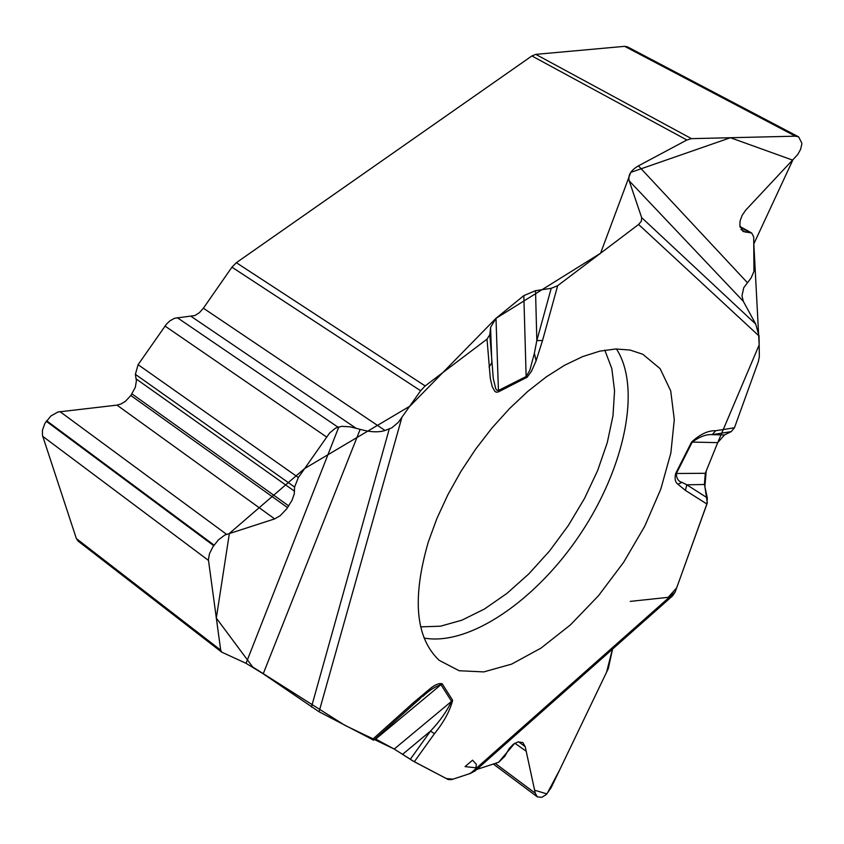 <?xml version="1.0" encoding="UTF-8"?>
<svg xmlns="http://www.w3.org/2000/svg" width="844" height="844" viewBox="0 0 844 844"><rect width="100%" height="100%" fill="white"/><g stroke="black" fill="none" stroke-linecap="round" stroke-linejoin="round"><path stroke-width="1.27" d="M798.435 136.77L627.461 46.853L624.655 46.336L535.782 54.364L531.889 55.947L236.341 262.695L231.942 267.179L203.393 308.208L385.054 430.493C378.471 432.561 370.168 432.191 360.166 429.364L350.334 426.853L341.714 426.325L335.564 428.098L329.645 432.972L298.354 477.535L294.598 487.041L294.239 493.983L292.003 500.376L286.738 508.805L280.208 515.695L274.659 518.891L224.842 535.022L218.374 539.917L212.941 546.785L209.491 553.664L208.394 559.604L220.685 650.123L221.719 652.148L78.059 541.057L76.35 538.556L220.685 650.123M360.166 429.364L263.212 673.807L246.047 663.321L338.877 426.832M743.3 301.308L629.202 180.848L641.662 217.625L755.696 324.064L743.3 301.308L741.981 295.79L743.743 287.72L751.107 277.961L753.945 271.388L753.713 236.964L751.698 233.028L743.026 231.488L739.84 225.316L740.104 220.906L742.087 215.463L745.663 210.198L797.717 154.558L800.534 149.472L801.768 144.472L801.8 143.111L798.646 136.876L795.407 136.179L691.479 138.648L686.879 139.998L638.433 165.857L747.299 282.571M629.202 180.848C627.788 175.214 630.869 170.224 638.433 165.857M375.263 738.806L394.211 749.05L414.309 761.752L448.269 779.571L451.624 779.603L470.488 773.399L475.267 770.751M263.212 673.807L319.064 711.777L373.723 740.188M221.719 652.148L246.047 663.321M672.51 595.948L675.137 592.087L706.924 504.037L707.304 497.886L704.413 484.488L705.289 473.305L717.706 442.636L724.5 434.966L731.199 431.622L734.459 427.76L758.397 361.454L759.336 356.59L759.041 335.986L638.591 224.462L557.673 285.683L551.206 288.31L535.529 290.674L523.829 295.622L495.987 318.325L490.586 327.377L489.815 334.73L487.02 339.14L425.154 385.951L420.628 390.761L231.942 267.179M495.249 763.387L535.265 793.223L537.354 796.884L541.859 797.327L546.342 794.489L551.121 787.737L608.302 668.596L612.575 649.057M535.265 793.223L525.221 746.687L522.816 742.509L517.899 741.95L513.215 744.303L509.132 748.691L504.775 756.329L498.698 762.259L476.702 769.485M641.662 217.625L641.408 221.117L638.591 224.462M203.393 308.208L199.437 312.628L194.89 315.55L174.56 318.262L169.897 320.847L166.479 324.117L138.1 364.682L135.378 374.335L136.39 380.887L135.314 387.354L130.852 395.509L125.355 401.364L121.146 403.917L116.968 405.12L57.962 411.999L50.904 415.965L44.88 423.435L42.411 430.261L42.474 435.43L76.35 538.556M385.054 430.493L391.859 427.802L398.315 422.359L420.628 390.761M755.696 324.064L759.041 335.986M428.372 541.785C411.925 598.354 415.522 637.874 439.165 660.324L459.125 670.737L483.781 671.908L511.612 664.122L541.025 648.086L570.47 624.855L598.47 595.748L623.642 562.294L644.784 526.139L660.81 489.077L670.864 452.943L674.293 419.616L670.727 390.941L660.124 368.649L642.801 354.269L630.141 350.06L615.73 348.983L599.82 351.146L582.719 356.558L564.752 365.167L546.311 376.857L527.774 391.405L509.565 408.528L492.084 427.876L475.731 449.019L460.866 471.501L447.847 494.806L436.939 518.406L428.372 541.785M414.309 761.752L434.417 733.71L430.546 731.041L402.672 754.251M410.289 759.294L430.546 731.041C439.724 721.367 446.729 711.471 451.551 701.343L394.211 749.05L344.658 725.207L252.683 666.971L216.317 618.061L229.378 533.419L304.547 468.599L410.015 406.091L495.839 318.452L600.569 253.232L630.732 172.398L730.429 137.72L792.769 160.17L753.829 243.874L759.167 344.922L717.843 442.309M704.413 484.488L686.837 484.815L707.304 497.886M682.026 482.388L677.901 484.192C675.211 482.335 674.472 478.77 675.664 473.495L691.553 442.077C700.098 434.217 708.127 430.44 715.649 430.735L712.273 434.649C706.312 434.164 699.623 436.664 692.196 442.151L676.318 473.558C676.508 478.527 678.407 481.47 682.026 482.388L686.837 484.815L685.391 490.396L706.924 504.037M487.02 339.14L490.29 378.365L492.2 386.594L494.901 391.426L496.388 392.228L498.382 391.901L527.12 377.236L531.435 371.371L536.088 360.821L534.379 353.288L536.837 340.543L551.206 288.31M434.417 733.71C443.754 722.264 449.831 711.123 452.648 700.277L442.151 683.714C438.595 683.081 434.259 685.011 429.142 689.495L418.888 699.708M452.648 700.277L451.551 701.343L441.043 684.79C435.409 686.394 429.406 690.213 423.013 696.258M489.045 367.045L491.82 362.804L490.586 327.377M489.815 334.73L493.297 378.671L495.766 388.746L496.778 390.202L498.435 390.477L495.987 318.325M429.142 689.495L413.75 702.387L413.391 704.561L373.692 740.22M523.829 295.622L526.139 376.519L529.821 370.326L534.379 353.288M731.199 431.622L712.273 434.649L724.5 434.966M535.529 290.674L536.837 340.543L542.523 340.543L536.088 360.821M612.913 647.221L606.604 672.14L559.561 770.139L546.912 793.919L534.611 790.206L526.202 751.234L514.808 743.205L498.561 762.322L480.352 768.283L465.044 766.605L472.566 760.18L476.343 764.284L475.763 770.192L469.232 773.811L452.943 779.181L446.339 778.558L412.822 760.908L394.412 749.155M691.553 442.077L717.706 442.636L706.206 471.026L704.867 486.598L707.293 502.781L676.666 587.878L668.174 597.341L630.236 601.382M518.532 741.77L525.221 746.687M439.798 684.568L440.6 685.159M236.341 262.695L425.154 385.951M686.879 139.998L531.889 55.947M46.251 421.251L213.701 545.657M42.727 436.327L208.468 560.405M46.61 420.734L214.07 545.119M59.956 411.598L226.551 534.326M116.968 405.12L274.659 518.891M130.852 395.509L287.572 507.634M131.98 393.884L288.753 505.925M136.2 378.956L294.556 491.24M135.378 374.335L294.598 487.041M138.1 364.682L298.354 477.535M164.991 326.048L326.491 436.928M177.282 317.671L337.895 427.106M191.272 316.5L355.915 428.151M624.655 46.336L795.407 136.179M740.969 229.515L745.959 232.29M740.019 227.047L749.831 232.511M535.782 54.364L691.479 138.648M616.447 348.962C641.609 387.797 624.771 467.471 580.609 533.661C536.626 599.957 469.633 646.261 424.089 638.053M604.8 350.144L611.837 368.628L614.559 390.783L612.987 415.744L607.279 442.615L597.668 470.467L584.544 498.393L568.35 525.495L549.602 550.91L528.914 573.804L506.927 593.427L484.351 609.073L461.942 620.161L440.452 626.206L420.681 626.86M442.151 683.714L375.717 739.049M705.289 473.305L675.664 473.495M675.137 592.087L470.488 773.399M677.901 484.192L685.391 490.396M715.649 430.735L734.459 427.76M557.673 285.683L542.523 340.543M319.064 711.777L401.712 418.075M413.75 702.387L372.225 739.671M526.076 377.933L526.139 376.519L498.435 390.477L498.382 391.901M311.457 707.029L389.232 429.047M537.143 796.725L493.307 764.031M751.582 232.955L739.924 226.466M672.731 595.748L474.634 771.31M413.602 704.371L419.5 699.191"/></g></svg>
